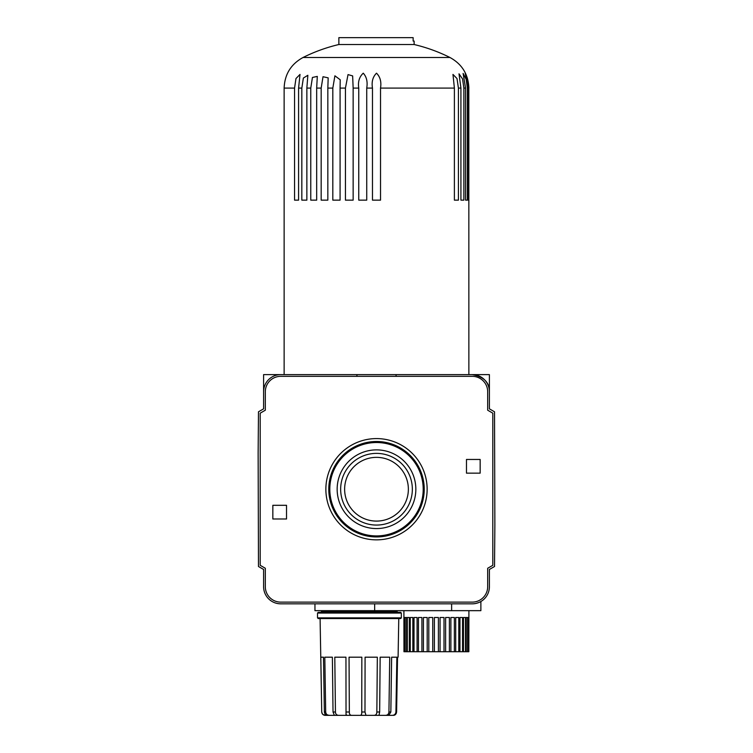 <?xml version="1.0" encoding="UTF-8"?>
<svg xmlns="http://www.w3.org/2000/svg" width="753" height="753" viewBox="0 0 753 753"><rect width="100%" height="100%" fill="white"/><g stroke="black" fill="none" stroke-linecap="round" stroke-linejoin="round"><path stroke-width="1.13" d="M321.776 711.99C322.162 714.173 323.329 715.294 325.287 715.35L327.028 715.35C325.682 715.303 324.797 714.183 324.364 711.99L323.479 657.19L320.806 657.19L321.738 711.99L320.091 618.533M324.364 711.99L325.691 711.99L324.807 657.19L332.374 657.19L333.024 711.99L335.443 711.99L334.793 657.19L335.339 703.528M335.443 711.99C335.565 714.173 336.685 715.294 338.812 715.35L346.032 715.35L345.947 657.19L334.793 657.19M346.248 711.99L349.345 711.99L349.044 657.19L349.288 703.528M349.345 711.99C349.288 714.173 350.079 715.294 351.726 715.35L360.019 715.35C361.318 715.303 361.892 714.183 361.751 711.99L361.845 657.19L349.044 657.19M361.751 711.99L364.979 711.99L365.083 657.19L377.338 657.19L376.848 711.99L379.663 711.99L380.152 657.19L389.725 657.19L388.934 711.99L390.845 711.99L391.635 657.19L396.869 657.19L395.927 711.99L396.596 711.99L397.546 657.19L396.596 711.99C396.182 714.173 395.137 715.294 393.442 715.35L394.45 715.162M321.795 610.664L321.117 612.377L318.208 612.377L317.521 613.064L317.521 617.855L318.208 618.533L400.652 618.533L398.77 618.533L398.092 657.19L397.546 657.19M392.2 715.35L388.557 715.35L392.2 715.35C394.337 715.303 395.579 714.183 395.927 711.99M390.845 711.99L388.802 715.35L385.291 715.35C387.513 715.303 388.727 714.183 388.934 711.99M364.979 711.99L365.977 715.35L373.912 715.35C375.832 715.303 376.811 714.183 376.848 711.99M351.726 715.35L346.032 715.35L346.427 714.757M327.028 715.35L329.456 715.35L325.287 715.35L322.924 714.475M322.886 714.446L322.086 713.364M325.691 711.99C325.964 714.173 327.226 715.294 329.456 715.35L327.781 715.058M472.291 374.618L489.394 374.618L489.394 391.72A17.103 17.103 0 0 0 472.291 374.618L280.709 374.618A17.103 17.103 0 0 0 263.606 391.72L263.606 408.841L258.477 411.806L258.138 453.306L258.477 566.501L263.606 569.466L263.606 586.719A17.103 17.103 0 0 0 280.709 603.821L472.291 603.821C483.69 601.242 483.69 601.242 472.291 603.821A17.103 17.103 0 0 0 489.394 586.719L489.394 569.466L494.523 566.501L494.862 525.142L494.523 411.806L489.394 408.841L489.394 391.72C489.535 382.439 483.831 376.735 472.291 374.618M263.606 391.72L263.606 374.618L280.709 374.618M475.981 603.426L478.673 602.588M480.32 601.826L480.875 601.515L480.875 610.664L314.952 610.664L314.952 603.821M466.474 473.148L466.474 459.462L480.16 459.462L480.16 473.148L466.474 473.148M286.526 518.986L272.84 518.986L272.84 505.301L286.526 505.301L286.526 518.986M325.87 489.224A50.63 50.63 0 0 0 401.82 533.068A50.63 50.63 0 0 0 401.82 445.371A50.63 50.63 0 0 0 325.87 489.224M328.779 489.224A47.721 47.721 0 0 0 400.361 530.554A47.721 47.721 0 0 0 400.361 447.894A47.721 47.721 0 0 0 328.779 489.224M329.805 489.224A46.695 46.695 0 0 0 399.852 529.66A46.695 46.695 0 0 0 399.852 448.779A46.695 46.695 0 0 0 329.805 489.224M337.156 489.224A39.344 39.344 0 0 0 396.172 523.297A39.344 39.344 0 0 0 396.172 455.151A39.344 39.344 0 0 0 337.156 489.224M340.657 489.224A35.843 35.843 0 0 0 394.421 520.267A35.843 35.843 0 0 0 394.421 458.182A35.843 35.843 0 0 0 340.657 489.224M344.629 489.224A31.871 31.871 0 0 0 392.435 516.822A31.871 31.871 0 0 0 392.435 461.627A31.871 31.871 0 0 0 344.629 489.224M487.68 568.27L492.81 565.305L492.81 413.171L487.68 410.206L487.68 391.72A15.399 15.399 0 0 0 472.291 376.331L280.709 376.331A15.399 15.399 0 0 0 265.32 391.72L265.32 410.206L260.19 413.171L260.19 565.305L265.32 568.27L265.32 586.719A15.399 15.399 0 0 0 280.709 602.118L472.291 602.118A15.399 15.399 0 0 0 487.68 586.719L487.68 568.27M396.078 376.331L396.078 374.618M356.922 376.331L356.922 374.618M403.9 610.664L403.966 651.721L468.837 651.721L468.903 610.664M404.803 651.721L404.803 617.507L404.107 617.507L404.107 651.721M406.611 651.721L406.611 617.507L405.236 617.507L405.236 651.721M409.312 651.721L409.312 617.507L407.307 617.507L407.307 651.721M412.842 651.721L412.842 617.507L410.263 617.507L410.263 651.721M417.087 651.721L417.087 617.507L414.018 617.507L414.018 651.721M421.915 651.721L421.915 617.507L418.442 617.507L418.442 651.721M427.196 651.721L427.196 617.507L423.421 617.507L423.421 651.721M432.74 651.721L432.74 617.507L428.796 617.507L428.796 651.721M438.406 651.721L438.406 617.507L434.396 617.507L434.396 651.721M444.006 651.721L444.006 617.507L440.063 617.507L440.063 651.721M449.381 651.721L449.381 617.507L445.616 617.507L445.616 651.721M454.36 651.721L454.36 617.507L450.887 617.507L450.887 651.721M458.784 651.721L458.784 617.507L455.716 617.507L455.716 651.721M462.54 651.721L462.54 617.507L459.961 617.507L459.961 651.721M465.495 651.721L465.495 617.507L463.49 617.507L463.49 651.721M467.566 651.721L467.566 617.507L466.201 617.507L466.201 651.721M468.695 651.721L468.695 617.507L467.999 617.507L467.999 651.721M329.456 715.35L385.291 715.35M360.019 715.35L365.977 715.35M333.024 711.99L334.36 715.35L338.812 715.35M318.208 612.377L400.652 612.377L401.34 613.064L401.34 617.855L400.652 618.533M321.117 612.377L397.744 612.377L397.057 611.69L321.795 611.69M394.468 715.152L395.504 714.493M395.56 714.437L396.294 713.373M379.663 711.99L379.023 715.275M380.529 88.092L380.529 200.147L372.471 200.147L372.471 88.092C371.455 81.813 372.801 76.844 376.509 73.182C380.199 76.862 381.536 81.832 380.529 88.092L454.388 88.092L452.967 74.425L457.005 78.547L458.417 88.092L460.921 88.092L459.01 73.813L462.568 78.961L463.867 88.092L465.561 88.092L463.104 73.408L466.163 79.31L467.359 88.092L468.215 88.092L465.185 73.201M458.417 88.092L458.417 200.147L454.388 200.147L454.388 88.092M463.867 200.147L460.921 200.147L463.867 200.147L463.867 88.092M460.921 200.147L460.921 88.092M468.818 88.092L468.818 200.147L468.215 200.147L468.215 88.092C467.829 81.813 466.822 76.844 465.194 73.182C467.378 76.862 468.582 81.832 468.818 88.092L468.865 374.618M298.583 88.092L298.583 200.147L294.555 200.147L294.555 88.092L295.967 78.547L300.005 74.425L298.583 88.092L301.831 88.092L303.365 78.048L307.845 75.281L306.857 88.092L310.763 88.092L312.439 77.455L317.305 76.401L316.674 88.092L321.173 88.092L323.009 76.721L328.176 77.86L327.837 88.092L332.817 88.092L334.906 75.808L340.224 79.79L340.083 88.092L345.439 88.092L348.027 74.594L352.649 75.912L353.148 88.092L358.757 88.092C357.797 81.813 359.303 76.844 363.257 73.182C366.617 76.862 367.775 81.832 366.73 88.092L372.471 88.092M306.857 88.092L306.857 200.147L301.831 200.147L301.831 88.092M327.837 88.092L327.837 200.147L321.173 200.147L321.173 88.092M340.083 88.092L340.083 200.147L332.817 200.147L332.817 88.092M353.148 88.092L353.148 200.147L345.439 200.147L345.439 88.092M465.561 200.147L467.359 200.147L465.561 200.147L465.561 88.092M467.359 200.147L467.359 88.092M358.757 88.092L358.757 200.147L366.73 200.147L366.73 88.092M310.763 88.092L310.763 200.147L316.674 200.147L316.674 88.092M468.865 88.092C468.338 74.331 462.031 64.127 449.965 57.492C438.519 51.778 426.575 47.458 414.131 44.521L414.131 41.067L413.143 41.067L413.143 37.65L338.869 37.65L338.869 44.521L414.131 44.521M451.631 610.664L451.631 603.821M374.655 610.664L374.655 603.821M317.521 617.855L401.34 617.855M317.521 613.064L401.34 613.064M284.135 374.618L284.135 88.092L294.555 88.092M284.135 88.092C284.662 74.331 290.969 64.127 303.035 57.492L449.965 57.492M321.738 711.99C321.973 714.032 323.112 715.152 325.155 715.35M397.057 610.664L397.057 611.69M338.869 44.521A164.21 164.21 0 0 0 303.035 57.492"/></g></svg>
